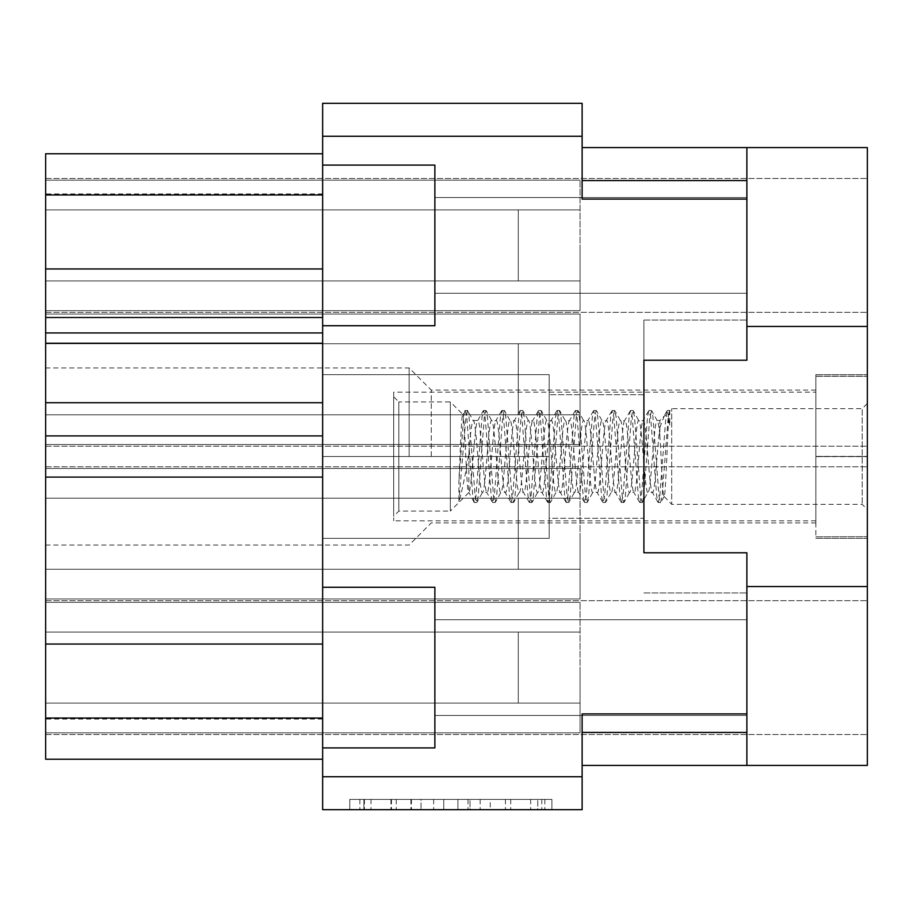 <?xml version="1.0" encoding="UTF-8"?>
<svg xmlns="http://www.w3.org/2000/svg" width="913" height="913" viewBox="0 0 913 913"><rect width="100%" height="100%" fill="white"/><g stroke="black" fill="none" stroke-linecap="round" stroke-linejoin="round"><path stroke-width="0.68" stroke-dasharray="4.57 3.42" d="M518.287 703.113L45.65 703.113L45.65 632.058L45.65 732.831L580.063 732.831L580.063 602.34L580.063 732.831L580.063 667.586L580.063 732.831L580.063 667.586L580.063 732.831L580.063 667.586L580.063 732.831L580.063 667.586L580.063 732.831L580.063 667.586L580.063 732.831L580.063 667.586L580.063 732.831L45.65 732.831L45.65 734.52L45.65 732.831L580.063 732.831L45.65 732.831L45.65 734.52L45.65 732.831L580.063 732.831L45.65 732.831L45.65 734.52L45.65 732.831L580.063 732.831L45.65 732.831L45.65 734.52L45.65 732.831L580.063 732.831L45.65 732.831L45.65 734.52L45.65 732.831L580.063 732.831L45.65 732.831L45.65 734.52L45.65 602.34L580.063 602.34L45.65 602.34L45.65 600.663L45.65 602.34L580.063 602.34L45.65 602.34L45.65 600.663L45.65 602.34L580.063 602.34L45.65 602.34L45.65 600.663L45.65 602.34L580.063 602.34L45.65 602.34L45.65 600.663L45.65 602.34L580.063 602.34L45.65 602.34L45.65 600.663L45.65 602.34L580.063 602.34L45.65 602.34L45.65 600.663L45.65 732.831L45.65 602.34L45.65 732.831L45.65 602.34L45.65 732.831L45.65 602.34L45.65 732.831L45.65 602.34L45.65 732.831L45.65 703.113L580.063 703.113L45.65 703.113L580.063 703.113L45.65 703.113L580.063 703.113L45.65 703.113L580.063 703.113L45.65 703.113L580.063 703.113L45.65 703.113L580.063 703.113L45.65 703.113L580.063 703.113L518.287 703.113L518.287 632.058L580.063 632.058L45.65 632.058L45.65 602.34L45.65 632.058L580.063 632.058L45.65 632.058L580.063 632.058L45.65 632.058L580.063 632.058L518.287 632.058L518.287 703.113L45.65 703.113L580.063 703.113L518.287 703.113L518.287 632.058L45.65 632.058L580.063 632.058L45.65 632.058L580.063 632.058L518.287 632.058L518.287 703.113L45.65 703.113L580.063 703.113L518.287 703.113L518.287 632.058L45.65 632.058L580.063 632.058L45.65 632.058L580.063 632.058L518.287 632.058L518.287 703.113L45.65 703.113L580.063 703.113L518.287 703.113L518.287 632.058L45.65 632.058L580.063 632.058L45.65 632.058L580.063 632.058L518.287 632.058L518.287 703.113L45.65 703.113L580.063 703.113L518.287 703.113L518.287 632.058L45.65 632.058L580.063 632.058L45.65 632.058L580.063 632.058L518.287 632.058L518.287 703.113L45.65 703.113L580.063 703.113L518.287 703.113L518.287 632.058L45.65 632.058L518.287 632.058L518.287 703.113M518.287 569.256L45.65 569.256L45.65 498.201L45.65 598.974L580.063 598.974L580.063 468.483L580.063 598.974L580.063 533.728L580.063 598.974L580.063 533.728L580.063 598.974L580.063 533.728L580.063 598.974L580.063 533.728L580.063 598.974L45.65 598.974L45.65 600.663L45.65 598.974L580.063 598.974L45.65 598.974L45.65 600.663L45.65 598.974L580.063 598.974L45.65 598.974L45.65 600.663L45.65 598.974L580.063 598.974L45.65 598.974L45.65 600.663L45.65 468.483L580.063 468.483L45.65 468.483L45.65 466.794L45.65 468.483L580.063 468.483L45.65 468.483L45.65 466.794L45.65 468.483L580.063 468.483L45.65 468.483L45.65 466.794L45.65 468.483L580.063 468.483L45.65 468.483L45.65 466.794L45.65 598.974L45.65 468.483L45.65 598.974L45.65 468.483L45.65 598.974L45.65 569.256L580.063 569.256L45.65 569.256L580.063 569.256L45.65 569.256L580.063 569.256L45.65 569.256L580.063 569.256L45.65 569.256L580.063 569.256L518.287 569.256L518.287 498.201L580.063 498.201L45.65 498.201L45.65 468.483L45.65 498.201L580.063 498.201L45.65 498.201L580.063 498.201L45.65 498.201L580.063 498.201L518.287 498.201L518.287 569.256L45.65 569.256L580.063 569.256L518.287 569.256L518.287 498.201L45.65 498.201L580.063 498.201L45.65 498.201L580.063 498.201L518.287 498.201L518.287 569.256L45.65 569.256L580.063 569.256L518.287 569.256L518.287 498.201L45.65 498.201L580.063 498.201L45.65 498.201L580.063 498.201L518.287 498.201L518.287 569.256L45.65 569.256L580.063 569.256L518.287 569.256L518.287 498.201L45.65 498.201L518.287 498.201L518.287 569.256M518.287 280.942L45.65 280.942L45.65 209.887L45.65 310.66L580.063 310.66L580.063 180.169L580.063 310.66L580.063 245.414L580.063 310.66L580.063 245.414L580.063 310.66L580.063 245.414L580.063 310.66L580.063 245.414L580.063 310.66L580.063 245.414L580.063 310.66L580.063 245.414L580.063 310.66L45.65 310.66L45.65 314.026L580.063 314.026L580.063 379.272L580.063 314.026L580.063 379.272L580.063 314.026L580.063 379.272L580.063 314.026L580.063 379.272L580.063 314.026L580.063 343.745L580.063 314.026L580.063 343.745L580.063 314.026L580.063 343.745L580.063 314.026L580.063 343.745L580.063 314.026L45.65 314.026L45.65 312.337L45.65 314.026L580.063 314.026L45.65 314.026L45.65 312.337L45.65 314.026L580.063 314.026L45.65 314.026L45.65 312.337L45.65 314.026L580.063 314.026L45.65 314.026L45.65 310.66L580.063 310.66L45.65 310.66L45.65 312.337L45.65 310.66L580.063 310.66L45.65 310.66L45.65 312.337L45.65 310.66L580.063 310.66L45.65 310.66L45.65 312.337L45.65 310.66L580.063 310.66L45.65 310.66L45.65 312.337L45.65 310.66L580.063 310.66L45.65 310.66L45.65 312.337L45.65 180.169L580.063 180.169L45.65 180.169L45.65 178.48L45.65 180.169L580.063 180.169L45.65 180.169L45.65 178.48L45.65 180.169L580.063 180.169L45.65 180.169L45.65 178.48L45.65 180.169L580.063 180.169L45.65 180.169L45.65 178.48L45.65 180.169L580.063 180.169L45.65 180.169L45.65 178.48L45.65 180.169L580.063 180.169L45.65 180.169L45.65 178.48L45.65 310.66L45.65 180.169L45.65 310.66L45.65 180.169L45.65 310.66L45.65 180.169L45.65 310.66L45.65 180.169L45.65 310.66L45.65 280.942L580.063 280.942L45.65 280.942L580.063 280.942L45.65 280.942L580.063 280.942L45.65 280.942L580.063 280.942L45.65 280.942L580.063 280.942L45.65 280.942L580.063 280.942L45.65 280.942L580.063 280.942L518.287 280.942L518.287 209.887L580.063 209.887L45.65 209.887L45.65 180.169L45.65 209.887L580.063 209.887L45.65 209.887L580.063 209.887L45.65 209.887L580.063 209.887L518.287 209.887L518.287 280.942L518.287 209.887L518.287 280.942L45.65 280.942L580.063 280.942L518.287 280.942L518.287 209.887L45.65 209.887L580.063 209.887L45.65 209.887L580.063 209.887L518.287 209.887L518.287 280.942L45.65 280.942L580.063 280.942L518.287 280.942L518.287 209.887L45.65 209.887L580.063 209.887L45.65 209.887L580.063 209.887L518.287 209.887L518.287 280.942L45.65 280.942L580.063 280.942L518.287 280.942L518.287 209.887L45.65 209.887L580.063 209.887L45.65 209.887L580.063 209.887L518.287 209.887L518.287 280.942L45.65 280.942L580.063 280.942L518.287 280.942L518.287 209.887L45.65 209.887L580.063 209.887L45.65 209.887L580.063 209.887L518.287 209.887L518.287 280.942L45.65 280.942L580.063 280.942L518.287 280.942L518.287 209.887L45.65 209.887L518.287 209.887L518.287 280.942M518.287 414.799L45.65 414.799L45.65 343.745L45.65 444.517L580.063 444.517L580.063 343.745L580.063 444.517L580.063 379.272L580.063 444.517L580.063 379.272L580.063 444.517L580.063 379.272L580.063 444.517L580.063 379.272L580.063 444.517L45.65 444.517L45.65 446.206L45.65 444.517L580.063 444.517L45.65 444.517L45.65 446.206L45.65 444.517L580.063 444.517L45.65 444.517L45.65 446.206L45.65 444.517L580.063 444.517L45.65 444.517L45.65 446.206L45.65 314.026L45.65 444.517L45.65 314.026L45.65 444.517L45.65 314.026L45.65 444.517L45.65 414.799L580.063 414.799L45.65 414.799L580.063 414.799L45.65 414.799L580.063 414.799L45.65 414.799L580.063 414.799L45.65 414.799L580.063 414.799L518.287 414.799L518.287 343.745L580.063 343.745L45.65 343.745L45.65 314.026L45.65 343.745L580.063 343.745L45.65 343.745L580.063 343.745L45.65 343.745L580.063 343.745L518.287 343.745L518.287 414.799L45.65 414.799L580.063 414.799L518.287 414.799L518.287 343.745L45.65 343.745L580.063 343.745L45.65 343.745L580.063 343.745L518.287 343.745L518.287 414.799L45.65 414.799L580.063 414.799L518.287 414.799L518.287 343.745L45.65 343.745L580.063 343.745L45.65 343.745L580.063 343.745L518.287 343.745L518.287 414.799L45.65 414.799L580.063 414.799L518.287 414.799L518.287 343.745L45.65 343.745L518.287 343.745L518.287 414.799M537.757 799.389L363.91 799.389L363.91 809.683L363.91 799.389L363.91 809.683L363.91 799.389L396.253 799.389L349.77 799.389L551.909 799.389L505.414 799.389L537.757 799.389L510.721 799.389L537.757 799.389L537.757 809.683L364.424 809.683L551.909 809.683L349.77 809.683L551.909 809.683L541.797 809.683L551.909 809.683L551.909 799.389L544.833 799.389L551.909 799.389L551.909 809.683L349.77 809.683L541.797 809.683L349.77 809.683L537.757 809.683L537.757 799.389L537.757 809.683M322.643 456.5L322.643 374.638L322.643 538.362L322.643 374.638L322.643 538.362L322.643 456.5L549.17 456.5L549.17 374.638L549.17 456.5L322.643 456.5L549.17 456.5L549.17 538.362L549.17 374.638L322.643 374.638L549.17 374.638L322.643 374.638L549.17 374.638L549.17 538.362L322.643 538.362L549.17 538.362L549.17 456.5L322.643 456.5M409.138 456.5L409.138 367.95L409.138 456.5M431.267 456.5L431.267 390.079L431.267 456.5M45.65 456.5L45.65 367.95L45.65 456.5M867.35 326.432L746.88 326.432L746.88 147.586L582.129 147.586L582.129 199.08L582.129 103.317L322.643 103.317L322.643 165.093L434.873 165.093L434.873 325.724L322.643 325.724L434.873 325.724L434.873 165.093L434.873 325.724L322.643 325.724L322.643 587.276L434.873 587.276L434.873 747.907L434.873 587.276L434.873 747.907L322.643 747.907L322.643 809.683L582.129 809.683L582.129 713.92L746.88 713.92L746.88 552.776L746.88 592.936L746.88 552.776L643.905 552.776L746.88 552.776L643.905 552.776L643.905 360.224L746.88 360.224L746.88 147.586L867.35 147.586L867.35 765.414L746.88 765.414L746.88 713.92L582.129 713.92L582.129 765.414L746.88 765.414L746.88 586.568L746.88 592.936L746.88 586.568L867.35 586.568M746.88 667.586L746.88 715.472L746.88 667.586M746.88 245.414L746.88 197.528L746.88 245.414M643.905 394.713L549.17 394.713L643.905 394.713L643.905 552.776M867.35 667.586L867.35 734.52L867.35 667.586M867.35 533.728L867.35 466.794L867.35 533.728M867.35 245.414L867.35 379.272L867.35 245.414M815.868 456.5L815.868 390.079L815.868 522.921L815.868 456.5L867.35 456.5L867.35 538.362L867.35 374.638L867.35 456.5L815.868 456.5L815.868 374.638L815.868 456.5M490.258 799.389L359.87 799.389L551.909 799.389L470.035 799.389L470.035 809.683L480.147 809.683L470.035 809.683L470.035 799.389L510.721 799.389L390.947 799.389L421.019 799.389L421.019 809.683L421.019 799.389L359.87 799.389L541.797 799.389L349.77 799.389L349.77 809.683L349.77 799.389L349.77 809.683L349.77 799.389L359.87 799.389L349.77 799.389L349.77 809.683L349.77 799.389L551.909 799.389L551.909 809.683L551.909 799.389L541.797 799.389L551.909 799.389L551.909 809.683L551.909 799.389L457.915 799.389L457.915 809.683L457.915 799.389L443.764 799.389L443.764 809.683L443.764 799.389L443.764 809.683L443.764 799.389L364.424 799.389L505.414 799.389L490.258 799.389L490.258 809.683M322.643 325.724L322.643 165.093L434.873 165.093L322.643 165.093M322.643 587.276L434.873 587.276L322.643 587.276L322.643 747.907L434.873 747.907L322.643 747.907M322.643 153.772L45.65 153.772L45.65 193.921L45.65 153.772L322.643 153.772L45.65 153.772L45.65 193.921L45.65 153.772L322.643 153.772L45.65 153.772L45.65 193.921L45.65 153.772L322.643 153.772L45.65 153.772L45.65 193.921L45.65 153.772L322.643 153.772L45.65 153.772L322.643 153.772L322.643 194.96L322.643 153.772L45.65 153.772L45.65 332.937L322.643 332.937L322.643 317.496L322.643 332.937L45.65 332.937L45.65 343.231L322.643 343.231L322.643 435.9L45.65 435.9L45.65 477.1L322.643 477.1L322.643 759.228L322.643 718.04L45.65 718.04L45.65 759.228L322.643 759.228L45.65 759.228L45.65 719.079L45.65 759.228L45.65 719.079L45.65 759.228L45.65 719.079L45.65 759.228L45.65 719.079L45.65 759.228L45.65 719.079L45.65 759.228L322.643 759.228M45.65 194.96L322.643 194.96L322.643 317.496L45.65 317.496M322.643 194.96L322.643 317.496M322.643 343.231L322.643 435.9M322.643 477.1L322.643 718.04M582.129 147.586L582.129 199.08L746.88 199.08M746.88 586.568L746.88 765.414M867.35 379.272L867.35 446.206L867.35 379.272M746.88 326.432L746.88 147.586M582.129 765.414L582.129 713.92L746.88 713.92M643.905 360.224L643.905 320.064L643.905 360.224L746.88 360.224L643.905 360.224L643.905 320.064L643.905 518.287L643.905 456.5L643.905 518.287L549.17 518.287L549.17 456.5L549.17 518.287L643.905 518.287M322.643 268.958L45.65 268.958M45.65 343.231L45.65 435.9M322.643 402.724L45.65 402.724M322.643 644.042L45.65 644.042L45.65 477.1M45.65 644.042L45.65 718.04M45.65 332.937L322.643 332.937M45.65 153.772L45.65 193.921L45.65 153.772M549.17 538.362L322.643 538.362L549.17 538.362M434.873 667.586L434.873 715.472L434.873 667.586M815.868 374.638L867.35 374.638L815.868 374.638M815.868 538.362L867.35 538.362L815.868 538.362M551.909 799.389L551.909 809.683M457.915 799.389L457.915 809.683L457.915 799.389M349.77 799.389L349.77 809.683L349.77 799.389L359.87 799.389L349.77 799.389M669.777 410.553C667.951 408.853 666.034 500.392 663.945 496.615C662.644 496.98 661.332 458.246 659.871 435.444L659.871 420.459L664.219 416.111C666.285 414.24 668.145 417.218 669.822 425.047L669.777 410.553L671.706 408.625L862.203 408.625L862.203 504.375L862.203 408.625L867.35 403.466L867.35 509.534L867.35 403.466M664.196 496.524L671.706 504.375L671.706 408.625L671.706 504.375L862.203 504.375L867.35 509.534M659.871 435.444C658.969 425.778 658.056 420.779 657.109 420.459L659.871 420.459L659.871 427.501C657.337 446.103 654.986 494.378 652.51 492.541C649.44 494.789 646.381 418.211 643.311 420.459C640.253 418.211 637.194 494.789 634.124 492.541C631.054 494.789 627.996 418.211 624.926 420.459C621.856 418.211 618.809 494.789 615.739 492.541C612.669 494.789 609.61 418.211 606.54 420.459C603.47 418.211 600.423 494.789 597.353 492.541C594.283 494.789 591.225 418.211 588.155 420.459C585.085 418.211 582.026 494.789 578.956 492.541C575.886 494.789 572.839 418.211 569.769 420.459C566.699 418.211 563.641 494.789 560.571 492.541C557.501 494.789 554.453 418.211 551.384 420.459C548.314 418.211 545.255 494.789 542.185 492.541C539.115 494.789 536.057 418.211 532.987 420.459C529.917 418.211 526.869 494.789 523.8 492.541C520.73 494.789 517.671 418.211 514.601 420.459C511.531 418.211 508.484 494.789 505.414 492.541C502.344 494.789 499.285 418.211 496.216 420.459C493.146 418.211 490.098 494.789 487.028 492.541C483.958 494.789 480.9 418.211 477.83 420.459L473.231 420.459C471.793 422.126 470.332 433.161 468.86 453.567C465.128 476.324 461.818 492.324 458.908 501.568L458.908 481.482C460.198 453.67 461.487 411.695 462.891 414.491L450.326 401.925L450.326 511.075L398.833 511.075L393.686 516.222L393.686 396.778L393.686 516.222M669.822 425.047L667.449 410.508L665.919 416.67L659.791 496.33L658.262 502.492L656.721 496.33L650.592 416.67L648.709 410.804L647.534 416.67L641.405 496.33L639.865 502.492L638.335 496.33L632.207 416.67L630.324 410.804L629.148 416.67L623.008 496.33L621.479 502.492L619.95 496.33L613.821 416.67L611.938 410.804L610.751 416.67L604.623 496.33L603.094 502.492L601.564 496.33L595.436 416.67L593.553 410.804L592.366 416.67L586.237 496.33L584.708 502.492L583.179 496.33L577.05 416.67L575.51 410.508L573.98 416.67L567.852 496.33L566.322 502.492L564.782 496.33L558.653 416.67L557.124 410.508L555.595 416.67L549.466 496.33L547.937 502.492L546.396 496.33L540.268 416.67L538.738 410.508L537.209 416.67L531.081 496.33L529.54 502.492L528.011 496.33L521.882 416.67L520.353 410.508L518.824 416.67L512.684 496.33L511.154 502.492L509.625 496.33L503.497 416.67L501.967 410.508L500.427 416.67L494.298 496.33L492.769 502.492L491.24 496.33L485.111 416.67L483.57 410.508L482.041 416.67L475.913 496.33L474.383 502.492L472.854 496.33L466.726 416.67L465.185 410.508L462.891 414.491C464.683 412.996 466.623 496.227 468.711 492.678L450.326 511.075L450.326 401.925L398.833 401.925L398.833 511.075L398.833 401.925L393.686 396.778M815.868 392.145L815.868 520.855L815.868 392.145L393.686 392.145L393.686 520.855L393.686 392.145M815.868 520.855L393.686 520.855M657.908 502.196L652.51 492.541L647.91 492.541C644.84 494.789 641.793 418.211 638.723 420.459C635.653 418.211 632.595 494.789 629.525 492.541C626.455 494.789 623.408 418.211 620.338 420.459C617.268 418.211 614.209 494.789 611.139 492.541C608.069 494.789 605.011 418.211 601.941 420.459C598.871 418.211 595.824 494.789 592.754 492.541C589.684 494.789 586.625 418.211 583.555 420.459C580.485 418.211 577.438 494.789 574.368 492.541C571.298 494.789 568.24 418.211 565.17 420.459C562.1 418.211 559.041 494.789 555.971 492.541C552.901 494.789 549.854 418.211 546.784 420.459C543.714 418.211 540.656 494.789 537.586 492.541C534.516 494.789 531.469 418.211 528.399 420.459C525.329 418.211 522.27 494.789 519.2 492.541C516.13 494.789 513.072 418.211 510.013 420.459C506.943 418.211 503.885 494.789 500.815 492.541C497.745 494.789 494.686 418.211 491.616 420.459C488.546 418.211 485.499 494.789 482.429 492.541C479.359 494.789 476.301 418.211 473.231 420.459L467.49 410.508L465.95 416.67L458.908 501.568M669.822 410.519L668.213 416.67L662.085 496.33L660.556 502.492L659.026 496.33L652.898 416.67L651.711 410.804L657.109 420.459C654.039 418.211 650.98 494.789 647.91 492.541L642.17 502.492L640.641 496.33L634.501 416.67L632.971 410.508L631.442 416.67L625.314 496.33L623.784 502.492L622.244 496.33L616.115 416.67L614.586 410.508L613.057 416.67L606.928 496.33L605.387 502.492L603.858 496.33L597.73 416.67L596.2 410.508L594.671 416.67L588.543 496.33L587.002 502.492L585.473 496.33L579.344 416.67L577.815 410.508L576.274 416.67L570.146 496.33L568.616 502.492L567.087 496.33L560.959 416.67L559.429 410.508L557.889 416.67L551.76 496.33L550.231 502.492L548.702 496.33L542.573 416.67L541.032 410.508L539.503 416.67L533.375 496.33L531.845 502.492L530.316 496.33L524.176 416.67L522.647 410.508L521.118 416.67L514.989 496.33L513.46 502.492L511.919 496.33L505.791 416.67L504.261 410.508L502.732 416.67L496.604 496.33L495.063 502.492L493.534 496.33L487.405 416.67L485.876 410.508L484.346 416.67L478.218 496.33L476.677 502.492L475.148 496.33L469.02 416.67L467.833 410.804M639.522 502.196L633.679 492.164L629.525 492.541L624.127 502.196M648.709 410.804L642.878 420.836L638.723 420.459L633.325 410.804M621.137 502.196L615.294 492.164L611.139 492.541L605.741 502.196M630.324 410.804L624.492 420.836L620.338 420.459L614.94 410.804M602.74 502.196L596.908 492.164L592.754 492.541L587.356 502.196M611.938 410.804L606.095 420.836L601.941 420.459L596.543 410.804M584.354 502.196L578.522 492.164L574.368 492.541L568.97 502.196M593.553 410.804L587.71 420.836L583.555 420.459L578.157 410.804M565.969 502.196L560.126 492.164L555.971 492.541L550.585 502.196M575.167 410.804L569.324 420.836L565.17 420.459L559.772 410.804M547.583 502.196L541.74 492.164L537.586 492.541L532.188 502.196M556.782 410.804L550.938 420.836L546.784 420.459L541.386 410.804M529.198 502.196L523.354 492.164L519.2 492.541L513.802 502.196M538.385 410.804L532.553 420.836L528.399 420.459L523.001 410.804M510.812 502.196L504.969 492.164L500.815 492.541L495.417 502.196M519.999 410.804L514.167 420.836L510.013 420.459L504.615 410.804M492.415 502.196L486.583 492.164L482.429 492.541L477.031 502.196M501.614 410.804L495.77 420.836L491.616 420.459L486.218 410.804M468.86 453.567L468.86 492.449C471.816 491.605 474.84 418.143 477.83 420.459L483.228 410.804M474.03 502.196L468.86 492.449M659.871 427.501L664.219 416.111M815.868 536.821L867.35 536.696L815.868 536.821M815.868 456.614L867.35 456.614L815.868 456.386L867.35 456.386L815.868 456.614L815.868 536.696L815.868 456.614M815.868 376.304L867.35 376.304L815.868 376.179L867.35 376.179L815.868 376.304L815.868 456.386L815.868 376.304M867.35 536.696L867.35 456.614L867.35 536.696M867.35 456.386L867.35 376.304L867.35 456.386M651.711 410.804L649.828 416.67L643.699 496.33L642.512 502.196M464.843 410.804L463.656 416.67L458.908 481.482M510.721 799.389L510.721 809.683L510.721 799.389M544.833 799.389L544.833 809.683L544.833 799.389M322.643 136.265L582.129 136.265M582.129 776.735L322.643 776.735M746.88 732.454L582.129 732.454M582.129 180.546L746.88 180.546M396.253 799.389L396.253 809.683L396.253 799.389M411.421 799.389L411.421 809.683M505.414 799.389L505.414 809.683L505.414 799.389M541.797 799.389L541.797 809.683M359.87 799.389L359.87 809.683M370.986 799.389L370.986 809.683M530.681 799.389L530.681 809.683M468.015 799.389L468.015 809.683L468.015 799.389M391.46 799.389L391.46 809.683L391.46 799.389M433.652 799.389L433.652 809.683L433.652 799.389M410.918 799.389L410.918 809.683L410.918 799.389M390.947 799.389L390.947 809.683L390.947 799.389M480.147 799.389L480.147 809.683L480.147 799.389M815.868 390.079L431.267 390.079L409.138 367.95L45.65 367.95M746.88 619.71L434.873 619.71L746.88 619.71M746.88 197.528L434.873 197.528L746.88 197.528M643.905 592.936L746.88 592.936L643.905 592.936M45.65 600.663L867.35 600.663L45.65 600.663M45.65 466.794L867.35 466.794L45.65 466.794M45.65 178.48L867.35 178.48L45.65 178.48M45.65 312.337L867.35 312.337L45.65 312.337M45.65 545.05L409.138 545.05L431.267 522.921L815.868 522.921M45.65 446.206L867.35 446.206L45.65 446.206M45.65 734.52L867.35 734.52L45.65 734.52M643.905 320.064L746.88 320.064L643.905 320.064M322.643 193.921L45.65 193.921M322.643 719.079L45.65 719.079M746.88 715.472L434.873 715.472L746.88 715.472M746.88 293.29L434.873 293.29L746.88 293.29M364.424 799.389L364.424 809.683M363.91 799.389L363.91 809.683M669.754 410.508L667.449 410.508M660.556 502.492L658.262 502.492M651.357 410.508L649.063 410.508M642.17 502.492L639.865 502.492M632.971 410.508L630.678 410.508M623.784 502.492L621.479 502.492M614.586 410.508L612.292 410.508M605.387 502.492L603.094 502.492M596.2 410.508L593.895 410.508M587.002 502.492L584.708 502.492M577.815 410.508L575.51 410.508M568.616 502.492L566.322 502.492M559.429 410.508L557.124 410.508M550.231 502.492L547.937 502.492M541.032 410.508L538.738 410.508M531.845 502.492L529.54 502.492M522.647 410.508L520.353 410.508M513.46 502.492L511.154 502.492M504.261 410.508L501.967 410.508M495.063 502.492L492.769 502.492M485.876 410.508L483.57 410.508M476.677 502.492L474.383 502.492M467.49 410.508L465.185 410.508M664.196 496.535L660.909 502.196M667.106 410.804L663.26 417.412"/><path stroke-width="1.37" d="M322.643 644.042L45.65 644.042L45.65 435.9L322.643 435.9M322.643 747.907L434.873 747.907L434.873 587.276L322.643 587.276L322.643 776.735L582.129 776.735L582.129 809.683L322.643 809.683L322.643 776.735M322.643 587.276L322.643 103.317L582.129 103.317L582.129 199.08L746.88 199.08L746.88 360.224L643.905 360.224L643.905 394.713M643.905 518.287L643.905 552.776L746.88 552.776L746.88 713.92L582.129 713.92L582.129 776.735M643.905 552.776L643.905 360.224M322.643 325.724L434.873 325.724L434.873 165.093L322.643 165.093M746.88 713.92L746.88 765.414L867.35 765.414L867.35 147.586L746.88 147.586L746.88 199.08M867.35 326.432L746.88 326.432M746.88 586.568L867.35 586.568M746.88 765.414L582.129 765.414M582.129 147.586L746.88 147.586M322.643 759.228L45.65 759.228L45.65 718.04L322.643 718.04M45.65 644.042L45.65 718.04M322.643 402.724L45.65 402.724L45.65 435.9M322.643 343.231L45.65 343.231L45.65 402.724M322.643 332.937L45.65 332.937L45.65 317.496L322.643 317.496M322.643 268.958L45.65 268.958L45.65 317.496M322.643 194.96L45.65 194.96L45.65 268.958M45.65 194.96L45.65 153.772L322.643 153.772M45.65 343.231L45.65 332.937M322.643 477.1L45.65 477.1M582.129 136.265L322.643 136.265M582.129 732.454L746.88 732.454M746.88 180.546L582.129 180.546"/></g></svg>

